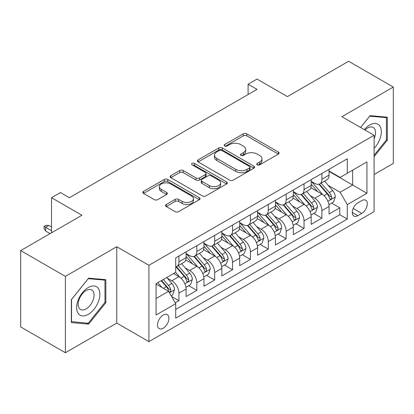 <?xml version="1.0" encoding="UTF-8"?>
<svg xmlns="http://www.w3.org/2000/svg" width="414" height="414" viewBox="0 0 414 414"><rect width="100%" height="100%" fill="white"/><g stroke="black" fill="none" stroke-linecap="round" stroke-linejoin="round"><path stroke-width="0.62" d="M257.265 164.829A1.739 1.004 0 0 0 259.723 164.829L278.358 154.07A2.479 1.433 0 0 0 279.088 153.056A2.479 1.433 0 0 0 278.358 152.047L246.785 133.815A2.479 1.433 0 0 0 243.277 133.815L224.642 144.574A1.739 1.004 0 0 0 224.129 145.283A1.739 1.004 0 0 0 224.642 145.992A1.739 1.004 0 0 0 227.095 145.992L229.506 144.6A7.938 4.585 0 0 1 240.736 144.6L243.365 146.121A7.938 4.585 0 0 1 245.688 149.361A7.938 4.585 0 0 1 243.365 152.6L240.953 153.992A1.739 1.004 0 0 0 240.446 154.701A1.739 1.004 0 0 0 240.953 155.41A1.739 1.004 0 0 0 243.411 155.41L245.823 154.018A7.938 4.585 0 0 1 257.047 154.018L259.676 155.54A7.938 4.585 0 0 1 262.005 158.779A7.938 4.585 0 0 1 259.676 162.019L257.265 163.411A1.739 1.004 0 0 0 256.758 164.12A1.739 1.004 0 0 0 257.265 164.829L257.265 163.411M163.219 328.23A8.089 4.668 120 0 0 168.498 321.104A8.089 4.668 120 0 0 167.261 314.624A8.089 4.668 120 0 0 163.219 315.023A8.089 4.668 120 0 0 157.936 322.149A8.089 4.668 120 0 0 159.173 328.633A8.089 4.668 120 0 0 163.219 328.23M166.273 204.506A2.479 1.433 0 0 0 165.543 205.515A2.479 1.433 0 0 0 166.273 206.529L175.132 211.642A2.479 1.433 0 0 0 178.636 211.642L199.336 199.693A2.479 1.433 0 0 0 200.065 198.684A2.479 1.433 0 0 0 199.336 197.669L167.763 179.438A2.479 1.433 0 0 0 164.254 179.438L143.554 191.392A2.479 1.433 0 0 0 142.83 192.401A2.479 1.433 0 0 0 143.554 193.416L154.256 199.595A2.479 1.433 0 0 0 157.765 199.595L166.625 194.476A2.479 1.433 0 0 0 167.349 193.467A2.479 1.433 0 0 0 166.625 192.453L161.315 189.389A6.634 3.829 0 0 1 159.374 186.683A6.634 3.829 0 0 1 163.468 183.143A6.634 3.829 0 0 1 170.703 183.971L191.485 195.972A6.634 3.829 0 0 1 193.431 198.684A6.634 3.829 0 0 1 189.333 202.223A6.634 3.829 0 0 1 182.103 201.39L178.636 199.393A2.479 1.433 0 0 0 175.132 199.393L166.273 204.506L166.273 206.529M374.09 174.501L393.3 163.411L393.3 87.059L348.624 61.267L287.419 96.602L257.037 79.064L248.1 84.223L257.037 89.383L69.397 197.716L60.46 192.557L51.527 197.716L51.527 232.792M65.376 276.386L65.376 352.733L116.753 323.07L116.753 246.723L65.376 276.386L20.7 250.589L81.905 215.254L51.527 197.716M116.753 246.723L148.921 265.291L374.09 135.295L374.09 211.642L148.921 341.643L148.921 265.291M393.3 87.059L341.923 116.722L374.09 135.295M229.682 180.147A2.479 1.433 0 0 0 233.191 180.147L253.891 168.198A2.479 1.433 0 0 0 254.615 167.184A2.479 1.433 0 0 0 253.891 166.174L222.318 147.943A2.479 1.433 0 0 0 218.809 147.943L198.109 159.892A2.479 1.433 0 0 0 197.385 160.906A2.479 1.433 0 0 0 198.109 161.921L229.682 180.147M192.753 165.207A1.739 1.004 0 0 1 194.513 165.45L194.513 163.39L226.613 181.922A2.479 1.433 0 0 1 227.338 182.931A2.479 1.433 0 0 1 226.613 183.945L205.913 195.894A2.479 1.433 0 0 1 202.405 195.894L170.832 177.668L170.832 175.639A2.479 1.433 0 0 0 170.107 176.654A2.479 1.433 0 0 0 170.832 177.668M170.832 175.639L179.692 170.527A2.479 1.433 0 0 1 183.2 170.527L196.003 177.922A2.479 1.433 0 0 0 199.512 177.922L205.391 174.527A2.479 1.433 0 0 0 206.115 173.518A2.479 1.433 0 0 0 205.391 172.503L192.06 164.808A1.739 1.004 0 0 1 191.547 164.099A1.739 1.004 0 0 1 192.619 163.173A1.739 1.004 0 0 1 194.513 163.39M65.376 352.733L20.7 326.941L20.7 250.589M175.236 302.825L178.941 300.683L171.525 296.403M167.308 278.177L171.794 280.77A10.107 5.837 60 0 1 178.941 293.153L186.093 289.024L186.093 296.553L196.816 290.364L188.68 285.67M185.177 267.863L189.664 270.451A10.107 5.837 60 0 1 196.816 282.834L203.962 278.705L203.962 286.24L214.685 280.05L206.555 275.351M203.051 257.544L207.538 260.137A10.107 5.837 60 0 1 214.685 272.515L221.832 268.391L221.832 275.921L232.554 269.731L224.424 265.038M220.921 247.225L225.407 249.818A10.107 5.837 60 0 1 232.554 262.197L239.701 258.072L239.701 265.602L250.423 259.412L242.293 254.719M238.79 236.911L243.277 239.499A10.107 5.837 60 0 1 250.423 251.883L257.575 247.753L257.575 255.288L268.298 249.093L260.163 244.4M256.659 226.593L261.146 229.18A10.107 5.837 60 0 1 268.298 241.564L275.445 237.434L275.445 244.969L286.167 238.78L278.037 234.086M274.534 216.274L279.02 218.866A10.107 5.837 60 0 1 286.167 231.245L293.314 227.12L293.314 234.65L304.036 228.461L295.906 223.767M292.403 205.96L296.89 208.547A10.107 5.837 60 0 1 304.036 220.931L311.183 216.801L311.183 224.331L321.906 218.142L321.906 210.612A10.107 5.837 -120 0 0 314.759 198.228L310.272 195.641M313.776 213.448L321.906 218.142M186.093 289.024A10.107 5.837 -120 0 0 178.941 276.645L173.58 273.545M203.962 278.705A10.107 5.837 -120 0 0 196.816 266.326L185.762 259.945M221.832 268.391A10.107 5.837 -120 0 0 214.685 256.007L203.631 249.626M239.701 258.072A10.107 5.837 -120 0 0 232.554 245.688L221.506 239.308M257.575 247.753A10.107 5.837 -120 0 0 250.423 235.375L239.375 228.994M275.445 237.434A10.107 5.837 -120 0 0 268.298 225.056L257.244 218.675M293.314 227.12A10.107 5.837 -120 0 0 286.167 214.737L275.113 208.356M311.183 216.801A10.107 5.837 -120 0 0 304.036 204.423L292.983 198.042M361.758 200.604L357.825 202.876A7.835 4.523 120 0 0 352.707 209.779A7.835 4.523 120 0 0 353.908 216.056A7.835 4.523 120 0 0 357.825 215.668L361.758 213.396A7.835 4.523 120 0 0 366.876 206.493A7.835 4.523 120 0 0 365.676 200.216A7.835 4.523 120 0 0 361.758 200.604M156.068 298.515L168.581 291.296L175.727 303.674L175.727 318.118L347.284 219.073L347.284 204.625L340.137 192.246L328.142 185.322M175.727 303.674L156.068 315.023L156.068 283.657L175.727 272.308L175.727 257.865L347.284 158.816L347.284 173.264L366.939 161.91L366.939 193.276L347.284 204.625M186.093 253.534L189.664 255.593A10.107 5.837 60 0 0 194.72 256.095L201.866 251.971A10.107 5.837 -120 0 0 203.962 247.339L203.962 241.564M203.962 243.215L207.538 245.279A10.107 5.837 60 0 0 212.589 245.776L219.741 241.652A10.107 5.837 -120 0 0 221.832 237.025L221.832 231.245M221.832 232.896L225.407 234.961A10.107 5.837 60 0 0 230.463 235.462L237.61 231.333A10.107 5.837 -120 0 0 239.701 226.706L239.701 220.926M239.701 222.577L243.277 224.642A10.107 5.837 60 0 0 248.333 225.144L255.479 221.014A10.107 5.837 -120 0 0 257.575 216.387L257.575 210.612M257.575 212.263L261.146 214.328A10.107 5.837 60 0 0 266.202 214.825L273.349 210.7A10.107 5.837 -120 0 0 275.445 206.074L275.445 200.293M275.445 201.944L279.02 204.009A10.107 5.837 60 0 0 284.071 204.511L291.223 200.381A10.107 5.837 -120 0 0 293.314 195.755L293.314 189.974M293.314 191.625L296.89 193.69A10.107 5.837 60 0 0 301.946 194.192L309.092 190.062A10.107 5.837 -120 0 0 311.183 185.436L311.183 179.66M175.727 309.455L339.78 214.737L339.78 207.828L329.058 214.017L329.058 206.482A10.107 5.837 -120 0 0 321.906 194.104L310.857 187.723M311.183 181.311L314.759 183.371A10.107 5.837 -120 0 0 319.815 183.873A10.107 5.837 -120 0 0 321.906 179.246L321.906 173.466M319.815 183.873L326.962 179.748A10.107 5.837 -120 0 0 329.058 175.117L329.058 169.342M178.941 256.007L178.941 261.788A10.107 5.837 60 0 1 176.85 266.414A10.107 5.837 60 0 1 175.727 266.823M176.85 266.414L183.997 262.285A10.107 5.837 -120 0 0 186.093 257.658L186.093 251.883M196.816 245.688L196.816 251.469A10.107 5.837 60 0 1 194.72 256.095M214.685 235.375L214.685 241.15A10.107 5.837 60 0 1 212.589 245.776M232.554 225.056L232.554 230.831A10.107 5.837 60 0 1 230.463 235.462M250.423 214.737L250.423 220.517A10.107 5.837 60 0 1 248.333 225.144M268.298 204.418L268.298 210.198A10.107 5.837 60 0 1 266.202 214.825M286.167 194.104L286.167 199.879A10.107 5.837 60 0 1 284.071 204.511M304.036 183.785L304.036 189.565A10.107 5.837 60 0 1 301.946 194.192M304.036 220.931L304.036 228.461M286.167 231.245L286.167 238.78M268.298 241.564L268.298 249.093M250.423 251.883L250.423 259.412M232.554 262.197L232.554 269.731M214.685 272.515L214.685 280.05M196.816 282.834L196.816 290.364M178.941 293.153L178.941 300.683M168.581 291.296L156.068 284.071M340.137 192.246L352.645 185.022L352.645 170.164L366.939 161.91M329.058 171.406L366.939 193.276M329.058 170.992L340.137 177.389L347.284 173.264M116.753 323.07L148.921 341.643M248.1 84.223L248.1 94.537M331.645 203.129L339.78 207.828M339.78 214.737L347.284 219.073M374.09 156.637L387.313 140.186L387.313 117.193L370.069 115.651L360.558 127.481M71.363 322.599L88.606 324.141L105.855 302.686L105.855 279.693L88.606 278.151L71.363 299.607L71.363 322.599M386.422 139.673L387.313 140.186M104.959 302.173L105.855 302.686M86.785 323.086L88.606 324.141M257.958 165.077L259.676 164.084A7.938 4.585 0 0 0 262.005 160.844L262.005 158.779M245.688 149.361L245.688 151.426A7.938 4.585 0 0 1 243.365 154.665L241.647 155.659M278.327 154.091L246.785 135.88A2.479 1.433 0 0 0 243.277 135.88L225.335 146.24M253.854 168.219L222.318 150.008A2.479 1.433 0 0 0 218.809 150.008L198.14 161.936M249.502 167.893A1.739 1.004 0 0 0 250.015 167.184A1.739 1.004 0 0 0 249.502 166.475L221.79 150.473A1.739 1.004 0 0 0 219.332 150.473L216.791 151.943A7.938 4.585 0 0 0 214.468 155.183A7.938 4.585 0 0 0 216.791 158.427L235.737 169.362A7.938 4.585 0 0 0 246.961 169.362L249.502 167.893L249.502 169.957A1.739 1.004 0 0 0 250.015 169.248L250.015 167.184M214.468 155.183L214.468 157.248A7.938 4.585 0 0 0 216.791 160.487L216.791 158.427M249.502 169.957L246.961 171.427A7.938 4.585 0 0 1 235.737 171.427L216.791 160.487M170.868 177.689L179.692 172.591L179.692 170.527M206.115 173.518L206.115 175.577A2.479 1.433 0 0 1 205.391 176.592L199.512 179.986A2.479 1.433 0 0 1 196.003 179.986L183.2 172.591A2.479 1.433 0 0 0 179.692 172.591M194.513 165.45L226.582 183.966M209.293 185.591A6.634 3.829 0 0 0 216.522 186.424A6.634 3.829 0 0 0 220.621 182.884A6.634 3.829 0 0 0 218.675 180.173L211.352 175.945A2.479 1.433 0 0 0 207.844 175.945L201.97 179.34A2.479 1.433 0 0 0 201.24 180.349A2.479 1.433 0 0 0 201.97 181.363L209.293 185.591L209.293 187.656A6.634 3.829 0 0 0 216.522 188.484A6.634 3.829 0 0 0 220.621 184.944L220.621 182.884M201.24 180.349L201.24 182.414A2.479 1.433 0 0 0 201.97 183.428L201.97 181.363M209.293 187.656L201.97 183.428M193.431 198.684L193.431 200.743A6.634 3.829 0 0 1 189.333 204.283A6.634 3.829 0 0 1 182.103 203.455L178.636 201.452A2.479 1.433 0 0 0 175.132 201.452L166.304 206.55M159.374 186.683L159.374 188.743A6.634 3.829 0 0 0 161.315 191.454L161.315 189.389M166.588 194.497L161.315 191.454M199.305 199.714L167.763 181.503A2.479 1.433 0 0 0 164.254 181.503L143.591 193.436M328.907 204.713L333.524 202.048L335.309 196.888A6.696 3.866 -120 0 0 332.701 190.6L324.535 181.146M322.899 194.756L313.217 183.547A19.334 11.162 -120 0 0 311.183 181.42M317.59 191.61L312.172 185.337A16.048 9.263 -120 0 0 311.183 184.261M318.904 184.235L327.163 193.799A6.696 3.866 60 0 1 329.549 198.415L330.036 199.206L330.941 199.077L331.547 198.342L331.692 197.173A6.696 3.866 -120 0 0 329.306 192.562L321.14 183.107M319.391 184.08L328.261 194.357A3.41 1.972 60 0 1 329.125 195.687L331.692 197.173M374.09 148.336A16.425 9.486 120 0 0 381.113 129.282A16.425 9.486 120 0 0 369.712 125.028A16.425 9.486 120 0 0 364.33 129.66M374.09 138.773A11.245 6.495 120 0 0 373.221 127.481A11.245 6.495 120 0 0 367.596 128.035A11.245 6.495 120 0 0 364.998 130.043M360.594 127.502L369.712 116.163L386.422 117.654L386.422 139.932L374.09 155.271M385.315 117.017L386.422 117.654M98.309 301.837A16.425 9.486 120 0 0 94.061 285.971A16.425 9.486 120 0 0 78.189 300.041A16.425 9.486 120 0 0 82.443 315.908A16.425 9.486 120 0 0 98.309 301.837M93.021 300.336A11.245 6.495 120 0 0 91.758 289.981A11.245 6.495 120 0 0 79.25 299.105A11.245 6.495 120 0 0 80.513 309.46A11.245 6.495 120 0 0 93.021 300.336M71.539 321.725L71.539 299.446L88.249 278.663L104.959 280.154L104.959 302.432L88.249 323.22L71.363 321.621M103.852 279.517L104.959 280.154M311.033 215.032L315.654 212.366L317.44 207.207A6.696 3.866 -120 0 0 314.831 200.919L306.665 191.465M305.03 205.075L295.348 193.861A19.334 11.162 -120 0 0 293.314 191.739M299.72 201.928L294.302 195.656A16.048 9.263 -120 0 0 293.314 194.58M301.035 194.554L309.289 204.118A6.696 3.866 60 0 1 311.68 208.728L312.166 209.525L313.072 209.396L313.677 208.661L313.822 207.492A6.696 3.866 -120 0 0 311.437 202.881L303.271 193.426M301.516 194.399L310.391 204.671A3.41 1.972 60 0 1 311.25 206.006L313.822 207.492M293.164 225.351L297.78 222.68L299.57 217.526A6.696 3.866 -120 0 0 296.962 211.233L288.796 201.784M287.161 215.394L277.478 204.18A19.334 11.162 -120 0 0 275.445 202.053M281.851 212.247L276.433 205.975A16.048 9.263 -120 0 0 275.445 204.899M283.16 204.873L291.42 214.431A6.696 3.866 60 0 1 293.811 219.047L294.297 219.839L295.203 219.715L295.808 218.98L295.953 217.811A6.696 3.866 -120 0 0 293.567 213.194L285.401 203.74M283.647 204.718L292.522 214.99A3.41 1.972 60 0 1 293.381 216.325L295.953 217.811M275.294 235.664L279.911 232.999L281.696 227.84A6.696 3.866 -120 0 0 279.088 221.552L270.927 212.097M269.291 225.708L259.604 214.499A19.334 11.162 -120 0 0 257.575 212.372M263.977 222.561L258.564 216.294A16.048 9.263 -120 0 0 257.575 215.213M265.291 215.187L273.55 224.75A6.696 3.866 60 0 1 275.936 229.366L276.423 230.158L277.328 230.029L277.934 229.294L278.084 228.124A6.696 3.866 -120 0 0 275.693 223.513L267.532 214.059M265.778 215.032L274.653 225.309A3.41 1.972 60 0 1 275.512 226.644L278.084 228.124M257.425 245.983L262.041 243.318L263.827 238.159A6.696 3.866 -120 0 0 261.218 231.871L253.052 222.416M251.417 236.027L241.735 224.818A19.334 11.162 -120 0 0 239.701 222.691M246.107 232.88L240.689 226.608A16.048 9.263 -120 0 0 239.701 225.532M247.422 225.506L255.681 235.069A6.696 3.866 60 0 1 258.067 239.68L258.553 240.477L259.459 240.348L260.064 239.613L260.209 238.443A6.696 3.866 -120 0 0 257.824 233.832L249.658 224.378M247.908 225.351L256.778 235.623A3.41 1.972 60 0 1 257.643 236.958L260.209 238.443M239.551 256.302L244.172 253.637L245.957 248.478A6.696 3.866 -120 0 0 243.349 242.19L235.183 232.735M233.548 246.346L223.865 235.131A19.334 11.162 -120 0 0 221.832 233.01M228.238 243.199L222.82 236.927A16.048 9.263 -120 0 0 221.832 235.851M229.553 235.825L237.807 245.388A6.696 3.866 60 0 1 240.198 249.999L240.684 250.796L241.59 250.667L242.195 249.932L242.34 248.762A6.696 3.866 -120 0 0 239.954 244.146L231.788 234.697M230.034 235.669L238.909 245.942A3.41 1.972 60 0 1 239.768 247.277L242.34 248.762M221.681 266.621L226.298 263.951L228.088 258.791A6.696 3.866 -120 0 0 225.48 252.504L217.314 243.049M215.678 256.659L205.996 245.45A19.334 11.162 -120 0 0 203.962 243.323M210.369 253.513L204.951 247.246A16.048 9.263 -120 0 0 203.962 246.164M211.678 246.144L219.937 255.702A6.696 3.866 60 0 1 222.328 260.318L222.815 261.11L223.72 260.986L224.326 260.246L224.471 259.081A6.696 3.866 -120 0 0 222.085 254.465L213.919 245.01M212.165 245.983L221.04 256.261A3.41 1.972 60 0 1 221.899 257.596L224.471 259.081M203.812 276.935L208.428 274.27L210.214 269.11A6.696 3.866 -120 0 0 207.605 262.823L199.444 253.368M197.809 266.978L188.122 255.769A19.334 11.162 -120 0 0 186.093 253.642M192.494 263.832L187.081 257.56A16.048 9.263 -120 0 0 186.093 256.483M193.809 256.457L202.068 266.021A6.696 3.866 60 0 1 204.454 270.637L204.946 271.429L205.846 271.299L206.451 270.565L206.602 269.395A6.696 3.866 -120 0 0 204.211 264.784L196.05 255.329M194.295 256.302L203.171 266.575A3.41 1.972 60 0 1 204.03 267.91L206.602 269.395M185.943 287.254L190.559 284.589L192.344 279.429A6.696 3.866 -120 0 0 189.736 273.142L181.57 263.687M179.935 277.297L175.66 272.345M174.625 274.151L173.932 273.344M175.94 266.776L184.199 276.34A6.696 3.866 60 0 1 186.585 280.951L187.071 281.748L187.977 281.618L188.582 280.883L188.732 279.714A6.696 3.866 -120 0 0 186.341 275.098L178.175 265.648M176.426 266.621L185.296 276.894A3.41 1.972 60 0 1 186.16 278.229L188.732 279.714M171.168 295.782L172.69 294.903L174.475 289.743A6.696 3.866 -120 0 0 171.867 283.455L166.728 277.504M161.926 287.456L157.791 282.664M156.756 284.47L156.068 283.673M161.186 280.702L166.324 286.654A6.696 3.866 60 0 1 168.715 291.27L169.202 292.061L170.107 291.937L170.713 291.197L170.858 290.033A6.696 3.866 -120 0 0 168.472 285.417L163.333 279.466M161.6 280.464L167.427 287.212A3.41 1.972 60 0 1 168.286 288.548L170.858 290.033M45.628 231.038L44.019 228.461L44.019 226.396L45.809 225.366L48.847 225.47L45.628 227.327L45.628 231.038L50.094 233.62M44.019 226.396L51.527 230.733M48.847 225.47L51.527 227.017M171.794 280.77L178.941 276.645M189.664 270.451L196.816 266.326M207.538 260.137L214.685 256.007M225.407 249.818L232.554 245.688M243.277 239.499L250.423 235.375M261.146 229.18L268.298 225.056M279.02 218.866L286.167 214.737M296.89 208.547L304.036 204.423M314.759 198.228L321.906 194.104M321.906 179.246L329.058 175.117M178.941 261.788L186.093 257.658M196.816 251.469L203.962 247.339M214.685 241.15L221.832 237.025M232.554 230.831L239.701 226.706M250.423 220.517L257.575 216.387M268.298 210.198L275.445 206.074M286.167 199.879L293.314 195.755M304.036 189.565L311.183 185.436M321.906 210.612L329.058 206.482M353.189 208.449L361.758 213.396M352.288 212.47L357.825 215.668M259.676 164.084L259.676 162.019M240.953 155.41L240.953 153.992M243.365 154.665L243.365 152.6M224.642 145.992L224.642 144.574M243.277 135.88L243.277 133.815M246.785 135.88L246.785 133.815M278.358 154.07L278.358 152.047M198.109 161.921L198.109 159.892M218.809 150.008L218.809 147.943M222.318 150.008L222.318 147.943M253.891 168.198L253.891 166.174M235.737 171.427L235.737 169.362M246.961 171.427L246.961 169.362M183.2 172.591L183.2 170.527M196.003 179.986L196.003 177.922M199.512 179.986L199.512 177.922M205.391 176.592L205.391 174.527M226.613 183.945L226.613 181.922M175.132 201.452L175.132 199.393M178.636 201.452L178.636 199.393M182.103 203.455L182.103 201.39M166.625 194.476L166.625 192.453M143.554 193.416L143.554 191.392M164.254 181.503L164.254 179.438M167.763 181.503L167.763 179.438M199.336 199.693L199.336 197.669M327.883 201.282L335.268 197.017M313.217 183.547L314.138 183.014M329.306 192.562L332.701 190.6M323.965 195.641L327.163 193.799M310.014 211.595L317.393 207.336M295.348 193.861L296.269 193.333M311.437 202.881L314.831 200.919M306.096 205.96L309.289 204.118M292.144 221.914L299.524 217.655M277.478 204.18L278.394 203.647M293.567 213.194L296.962 211.233M288.227 216.279L291.42 214.431M274.27 232.233L281.655 227.969M259.604 214.499L260.525 213.966M275.693 223.513L279.088 221.552M270.358 226.598L273.55 224.75M256.401 242.547L263.785 238.288M241.735 224.818L242.656 224.284M257.824 233.832L261.218 231.871M252.483 236.911L255.681 235.069M238.531 252.866L245.911 248.607M223.865 235.131L224.786 234.603M239.954 244.146L243.349 242.19M234.614 247.23L237.807 245.388M220.662 263.185L228.042 258.921M205.996 245.45L206.912 244.917M222.085 254.465L225.48 252.504M216.745 257.549L219.937 255.702M202.793 273.504L210.172 269.24M188.122 255.769L189.043 255.236M204.211 264.784L207.605 262.823M198.875 267.863L202.068 266.021M184.918 283.818L192.303 279.559M186.341 275.098L189.736 273.142M181.006 278.182L184.199 276.34M169.429 292.765L174.429 289.878M168.472 285.417L171.867 283.455M163.437 288.325L166.324 286.654"/></g></svg>
